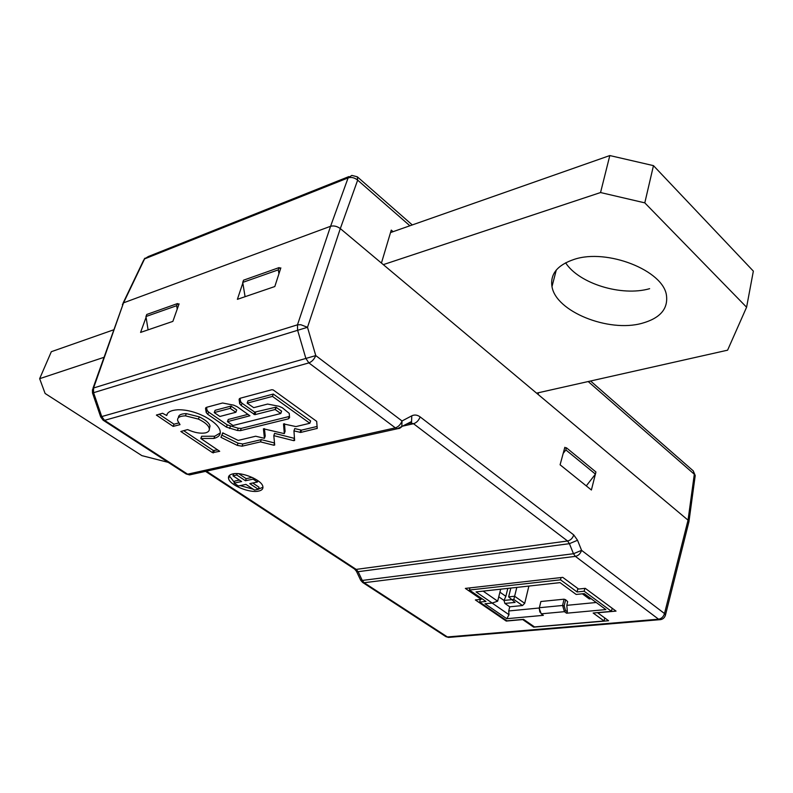 <?xml version="1.0" encoding="UTF-8"?>
<svg xmlns="http://www.w3.org/2000/svg" width="793" height="793" viewBox="0 0 793 793"><rect width="100%" height="100%" fill="white"/><g stroke="black" fill="none" stroke-linecap="round" stroke-linejoin="round"><path stroke-width="1.19" d="M595.444 474.125L595.93 471.984L566.38 447.767L565.865 449.928L595.444 474.125L586.275 485.891M176.67 305.701L177.503 303.57L146.794 314.454L145.952 316.536L176.67 305.701L177.216 309.101M278.303 269.848L279.126 267.588L243.56 280.187L242.727 282.397L278.303 269.848L278.948 273.734M393.09 231.675L391.256 230.099L381.433 263.068L340.316 228.592C337.055 226.233 333.813 225.46 330.582 226.273L123.539 302.837L122.37 304.581M92.969 388.302L123.539 302.837L330.582 226.273C333.813 225.46 337.055 226.233 340.316 228.592L688.046 520.158L688.76 522.438L688.046 520.158L538.13 394.448L538.516 392.713M178.831 304.542L177.503 303.57M148.093 329.848L145.952 316.536M245.077 296.701L242.727 282.397M280.563 268.728L279.126 267.588M563.199 453.358L565.865 449.928M564.626 448.095L566.38 447.767M222.724 432.859L220.96 437.33L237.256 445.379L242.043 446.201L260.52 441.87L273.843 445.23L274.695 445.032L273.803 435.644L293.727 440.66L294.609 440.462L293.955 430.877L300.716 432.443L317.23 428.389L316.685 421.361L273.228 389.958L271.801 389.73L240.229 398.235L239.109 399.513L239.684 403.766L241.181 405.51L254.86 414.68L275.141 409.515L280.772 413.52L233.053 425.504L227.472 421.658L249.924 415.77L236.998 406.621L233.737 405.164L222.565 403.003L206.547 407.315L205.526 408.544L206.249 412.588L207.776 414.333L226.421 427.12L237.434 430.49L240.428 430.649L288.365 418.863L289.574 417.624L289.247 413.381L282.308 407.741L279.007 406.264L267.598 404.063L253.71 407.671L247.158 403.151L272.465 396.401L309.845 423.264L295.958 426.584L283.527 423.908L284.31 433.622L263.425 428.795L264.436 438.321L255.693 436.229L238.187 440.412L222.714 432.879M187.485 429.628L180.814 431.491L212.544 452.674L219.691 451.296L200.807 438.509L213.922 438.44C219.007 437.032 221.039 434.425 220.048 430.609C218.848 426.158 213.753 421.47 204.733 416.563C195.306 411.884 186.345 409.614 177.85 409.763C170.971 410.239 167.264 412.152 166.718 415.512L162.535 413.262L156.399 415.096L173.161 426.396L180.031 424.632L177.761 420.855C176.898 417.703 179.466 416.028 185.463 415.849L198.438 419.101C204.812 422.223 208.39 425.266 209.193 428.23C209.778 430.45 208.609 431.987 205.674 432.829C200.579 433.791 194.642 432.75 187.842 429.687L187.485 429.628M258.558 491.105C261.938 490.371 263.365 488.805 262.84 486.426C261.789 479.963 241.597 471.567 232.666 473.936C229.405 474.71 228.047 476.256 228.572 478.585C229.752 485.078 249.527 493.305 258.558 491.105M258.379 489.172L262.969 487.209M533.838 626.46L533.669 627.154L608.578 620.741L597.664 612.771L616.032 611.106L585.254 588.337L578.603 589.04L562.743 577.363L465.352 588.406L481.232 599.32L475.354 599.934L506.241 621.068L522.726 619.571L533.669 627.154M229.187 475.681L234.361 482.362M240.13 485.603L253.205 489.202M258.34 489.311L249.765 483.611L257.447 482.025L253.126 479.141L245.443 480.746L236.76 474.977L232.954 475.79L241.637 481.539L234.094 483.125L238.396 485.96L245.949 484.404L254.523 490.074L258.34 489.311L259.043 487.229L252.709 483.006M239.427 480.082L234.817 481.044L234.094 483.125M252.154 477.396L246.177 478.665L238.733 473.708M279.919 268.222L280.841 267.895L274.804 286.541L237.385 299.328L242.836 283.032M178.286 304.145L179.069 303.868L172.874 321.383L140.579 332.416L146.071 317.309M595.781 472.638L591.39 490.005L560.096 464.797L564.844 447.292L565.597 447.916M257.447 482.025L257.913 480.667M253.126 479.141L253.502 478.04M245.443 480.746L246.177 478.665M236.76 474.977L237.236 473.609M232.954 475.79L233.677 473.758M159.076 414.214L173.994 424.196L173.161 426.396M201.739 436.259L200.936 438.46L201.739 436.259L214.725 436.239L220.266 432.948M183.708 430.688L213.327 450.493L217.758 449.899M178.455 417.723C178.326 415.106 180.943 413.738 186.305 413.619L199.271 416.86C205.635 419.993 209.213 423.036 210.006 426L209.332 429.112M173.994 424.196L178.812 422.956M248.001 400.861L273.288 394.052L310.618 420.934L309.845 423.264M273.288 394.052L272.465 396.401M206.547 407.315L207.082 410.328L208.609 412.082L227.234 424.879L238.237 428.24L241.231 428.398L289.485 416.434M228.255 419.477L248.04 414.342M240.081 398.284L240.517 401.456L242.004 403.211L254.702 412.142L275.944 407.186L281.614 411.141L280.801 413.431L281.614 411.141M293.955 430.877L294.728 428.577L301.479 430.143L317.15 426.446M273.803 435.644L274.586 433.374L294.461 438.38M222.228 435.347L238.039 443.168L242.817 443.981L261.293 439.629L274.497 442.96M261.293 439.629L260.52 441.87M238.039 443.168L237.256 445.379M223.111 432.958L222.664 433.801M264.436 428.626L265.219 436.071L264.436 438.321M284.479 423.71L285.084 431.342L284.31 433.622M215.101 410.298L214.229 412.618L219.919 416.464L235.898 412.261L230.178 408.365L214.269 412.568L215.101 410.298L231.011 406.075L230.178 408.365M235.888 412.241L236.72 409.981L231.011 406.075M506.4 620.413L506.241 621.068M481.48 598.358L481.232 599.32M409.902 225.777L357.663 180.14L340.316 228.592L307.496 327.291L92.523 393.021L100.691 416.93L103.13 420.201M92.503 392.981L92.444 389.789L93.564 388.005L93.544 392.594L101.742 416.573L305.88 358.446L308.874 362.907C311.877 361.747 314.177 359.308 315.773 355.591L305.88 358.446L297.583 330.146L297.474 324.833L330.582 226.273L348.117 177.89L144.584 258.885L123.539 302.837L93.564 388.005L297.474 324.833L300.825 324.724L307.496 327.291L315.773 355.591L402.021 420.974L401.823 426.713L399.553 428.389L397.333 428.755L395.34 427.853L308.874 362.907L104.547 420.34L187.634 474.184L395.34 427.853C398.364 426.872 400.584 424.582 402.021 420.974L411.775 415.829L411.557 421.539L407.79 423.541M190.984 474.591L186.276 474.045L103.239 420.27L104.547 420.34L101.742 416.573L100.691 416.93M356.582 571.565L360.577 580L362.262 580.436L573.478 553.732L581.576 550.342L664.504 613.554L688.046 520.158L694.311 474.254L588.188 381.542M577.532 540.261L581.576 550.342C580.446 553.683 578.384 555.695 575.391 556.369L364.126 582.726L447.401 636.957L658.567 619.204L575.391 556.369L573.478 553.732L569.424 543.671L577.532 540.261L573.755 534.928C572.615 538.269 570.554 540.301 567.56 541.004L413.53 423.72L410.179 422.877M354.57 569.047L356.444 571.277L358.119 571.694L362.262 580.436L364.126 582.726L362.669 582.468L445.914 636.65L448.531 637.413L450.741 636.68M604.752 617.945L604.097 620.978L534.532 626.936L523.558 619.343L507.024 620.84L479.636 602.095L480.33 599.409M584.818 588.386L584.183 591.231L611.482 611.353L593.154 613.019L604.097 620.978M561.048 577.552L560.522 579.812L469.377 590.032L485.96 601.431L479.636 602.095M469.377 590.032L469.942 587.881M611.482 611.353L612.146 608.231M560.522 579.812L577.086 591.965L577.859 588.495M577.086 591.965L584.183 591.231M528.881 586.067L524.708 603.334L522.498 605.535L513.814 599.449L514.627 596.247L508.65 596.881L515.083 602.402L504.893 603.433L509.75 606.804L508.729 610.957L539.299 607.993M524.708 603.334L514.627 596.247L516.808 587.405M513.814 599.449L504.011 600.44L505.855 596.316L507.827 588.396M508.65 596.881L510.831 588.059M591.132 598.735L589.298 598.913L582.349 593.808M483.145 591.122L497.657 601.173L492.205 603.047L485.009 603.78L506.777 618.709L543.364 615.338L541.213 613.832L564.408 611.671L566.559 613.207L605.882 609.579L584.183 593.62L576.164 594.443L560.017 582.627L476.038 591.905L492.205 603.047M541.213 613.832L539.23 608.29L540.876 601.51L564.031 599.191L562.594 605.475L539.409 607.716L540.876 601.51M564.031 599.191L565.597 599.716L564.19 605.882L565.548 610.531L564.408 611.671L562.594 605.475L564.19 605.882M565.597 599.716L567.659 601.639L566.817 605.337L567.352 611.819L565.548 610.531M567.352 611.819L566.559 613.207M596.237 602.492L566.817 605.337M539.23 608.29L539.874 612.137M508.729 610.957L509.017 614.714L492.106 603.057M506.777 618.709L509.017 614.714M522.498 605.535L509.75 606.804M497.657 601.173L500.67 589.189M499.917 592.173L505.855 596.316M498.757 596.802L504.011 600.44L504.893 603.433M168.225 462.359L141.878 455.638L45.112 393.467L39.65 378.677L103.863 357.365M39.65 378.677L51.327 351.705L113.548 329.858M574.102 259.4C606.962 248.209 663.434 270.472 666.477 295.452C668.162 309.022 659.964 318.32 641.874 323.336C608.36 332.693 555.804 311.471 551.987 286.59C550.025 274.091 557.39 265.031 574.102 259.4M390.523 232.577L609.817 155.557L653.472 165.638L644.798 202.859L600.549 192.54L383.306 264.634M609.817 155.557L600.549 192.54M536.574 393.15L727.597 350.179L746.59 307.228L644.798 202.859M746.59 307.228L753.35 271.127L653.472 165.638M565.607 262.8C579.009 283.636 621.672 296.76 649.636 288.682M348.117 177.89C351.349 176.889 354.53 177.642 357.663 180.14L357.286 176.799L351.834 175.402L348.117 177.89M590.577 380.997L693.26 470.893L695.104 476.395M123.113 303.035L143.414 260.639L144.584 258.885L148.301 256.536L348.89 176.581M569.424 543.671L358.119 571.694L356.186 569.394L567.56 541.004L569.424 543.671M206.408 471.161L356.186 569.394L354.719 569.136L205.536 471.359M411.775 415.829C414.531 414.481 417.326 414.848 420.151 416.91C418.744 420.468 416.543 422.738 413.53 423.72L403.072 426.049M420.151 416.91L573.755 534.928M156.855 414.818L156.647 415.363M167.363 413.837L166.718 415.512M214.725 436.239L213.922 438.44M214.239 450.731L213.446 452.902M213.327 450.493L212.544 452.674M199.271 416.86L198.438 419.101M186.305 413.619L185.463 415.849M248.031 400.772L247.208 403.082M289.148 416.543L288.365 418.863M241.231 428.398L240.428 430.649M238.237 428.24L237.434 430.49M230.406 426.267L229.603 428.507M227.234 424.879L226.421 427.12M208.609 412.082L207.776 414.333M207.052 410.219L206.22 412.479M205.863 407.642L205.526 408.544M228.285 419.408L227.472 421.658M281.555 411.071L280.762 413.391M276.212 407.255L275.409 409.575M275.944 407.186L275.141 409.515M255.663 412.38L254.86 414.68M254.702 412.142L253.889 414.442M242.004 403.211L241.181 405.51M240.477 401.288L239.645 403.587M239.427 398.651L239.109 399.513M317.21 427.903L316.962 428.636M301.479 430.143L300.716 432.443M300.844 430.113L300.071 432.413M294.471 438.46L293.727 440.66M274.517 443.237L273.843 445.23M242.817 443.981L242.043 446.201M231.249 406.135L230.426 408.425M236.661 409.912L235.838 412.201M665.258 615.764L665.496 614.912L664.504 613.554C663.503 616.776 661.531 618.659 658.567 619.204L659.677 619.73C662.76 619.482 664.693 617.876 665.496 614.912L688.988 521.536M660.926 619.591L448.531 637.413L445.755 636.551M407.384 423.759L411.517 422.828L411.557 421.539L397.333 428.755L189.577 474.908L186.137 473.956M688.968 521.447L695.223 475.522L693.26 470.893M357.425 176.908L412.281 224.934M144.99 258.161L144.237 259.043M229.306 476.504L228.572 478.585M201.62 436.309L200.817 438.47M210.006 426L209.193 428.23M247.981 400.832L247.178 403.102M207.082 410.328L206.249 412.588M228.245 419.457L227.442 421.678M240.517 401.456L239.684 403.766M236.72 409.981L235.898 412.261M360.706 580.288L362.669 582.468M556.289 270.026L551.987 286.59"/></g></svg>
